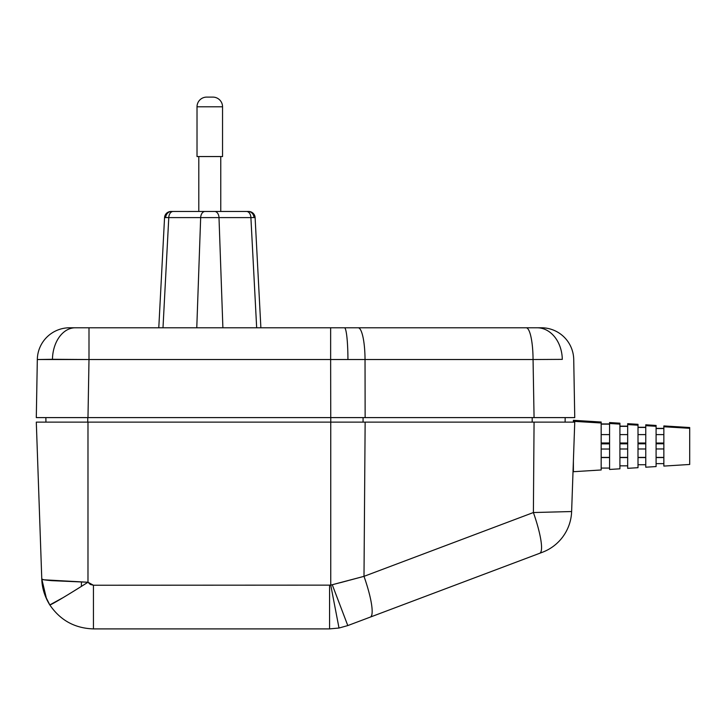 <?xml version="1.0" encoding="UTF-8"?>
<svg xmlns="http://www.w3.org/2000/svg" width="726" height="726" viewBox="0 0 726 726"><rect width="100%" height="100%" fill="white"/><g stroke="black" fill="none" stroke-linecap="round" stroke-linejoin="round"><path stroke-width="1.09" d="M171.018 211.475L171.563 211.475A6.461 5.908 -90 0 0 165.664 217.564L168.777 217.6L162.996 327.78L168.777 217.6A6.461 4.356 90 0 1 173.124 211.475L205.013 211.475A6.461 4.356 90 0 0 200.666 217.6L168.777 217.6L218.998 217.6L200.666 217.6L196.773 327.78L200.666 217.6A6.461 4.356 -90 0 1 205.013 211.475L214.651 211.475A6.461 4.356 90 0 1 218.998 217.6L250.897 217.6L218.998 217.6L222.891 327.78L218.998 217.6A6.461 4.356 -90 0 0 214.651 211.475L246.55 211.475A6.461 4.356 90 0 1 250.897 217.6A6.461 4.356 -90 0 0 246.55 211.475L248.101 211.475A6.461 5.908 -90 0 1 254 217.564L250.897 217.6L256.668 327.78L250.897 217.6L254 217.564L255.107 217.6L260.879 327.78L255.107 217.6A6.461 6.461 0 0 0 248.655 211.475L248.101 211.475A6.461 5.908 90 0 1 254 217.564L255.107 217.6A6.461 6.461 0 0 0 248.655 211.475L171.563 211.475A6.461 5.908 90 0 0 165.664 217.564L168.777 217.6A6.461 4.356 -90 0 1 173.124 211.475L171.018 211.475A6.461 6.461 0 0 0 164.557 217.6A6.461 6.461 0 0 1 171.018 211.475A6.461 6.461 0 0 0 164.557 217.6L158.785 327.78L164.557 217.6L165.664 217.564L164.557 217.6M54.396 417.604L87.982 417.604L88.999 359.524L347.935 359.524A32.307 3.458 -90 0 0 344.478 327.78L330.639 327.78L330.639 359.524L88.999 359.524L87.982 417.604L330.747 417.604L330.639 359.524L330.747 417.604L534.064 417.604L533.056 359.524L562.296 359.37A32.307 25.156 -90 0 0 537.14 327.78L526.178 327.78A32.307 6.879 90 0 1 533.056 359.524L365.033 359.524L365.142 417.604L365.033 359.524L330.639 359.524L330.639 327.78L541.151 327.78M37.316 359.524L52.453 359.297A32.307 22.842 -90 0 1 75.295 327.78L69.614 327.78A32.307 32.307 0 0 0 37.316 359.524L36.3 417.604L37.316 359.524A32.307 32.307 0 0 1 69.614 327.78L330.639 327.78L88.999 327.78L88.999 359.524L37.316 359.524M541.433 327.78A32.307 32.307 0 0 1 573.731 359.524A32.307 32.307 0 0 0 541.433 327.78L537.14 327.78A32.307 25.156 90 0 1 562.296 359.37L533.056 359.524L534.064 417.604L574.747 417.604L573.731 359.524L574.747 417.604L556.651 417.604M574.747 417.604L36.3 417.604M75.295 327.78A32.307 22.842 90 0 0 52.453 359.297L88.999 359.524L88.999 327.78L75.295 327.78M533.056 359.524A32.307 6.879 -90 0 0 526.178 327.78L358.154 327.78A32.307 6.879 90 0 1 365.033 359.524L533.056 359.524M344.478 327.78A32.307 3.458 90 0 1 347.935 359.524L365.033 359.524A32.307 6.879 -90 0 0 358.154 327.78L344.478 327.78M45.012 417.604L45.865 417.604L45.947 422.124L45.865 417.604M363.082 417.604L363.064 422.124L363.082 417.604L365.142 417.604M534.064 417.604L545.308 417.604M87.764 417.604L87.764 422.124L87.764 417.604M330.775 417.604L330.775 422.124L330.775 417.604M532.203 417.604L532.185 422.124L532.203 417.604M565.182 417.604L565.1 422.124L565.182 417.604M526.178 327.78L485.249 327.78M81.394 585.846L81.43 582.052L81.394 585.846M346.783 580.954L330.747 585.129L330.747 422.124L365.142 422.124L363.998 576.344L533.392 512.538L534.064 422.124L574.747 422.124L571.625 511.54L533.392 512.538L534.064 422.124L365.142 422.124L363.998 576.344L349.496 580.228M556.216 511.939L533.392 512.538L363.998 576.344L330.747 585.129L330.747 422.124L87.982 422.124L87.982 582.243L43.787 579.802L41.781 579.003L36.3 422.124L87.982 422.124L87.982 582.243L90.323 584.439L93.436 585.238L330.747 585.129L93.436 585.238L87.982 582.243L51.764 580.655C45.239 580.11 41.917 579.566 41.781 579.003L36.3 422.124L574.747 422.124L571.625 511.54A45.23 45.23 0 0 1 542.358 552.286L347.79 625.576L339.015 628.026L329.568 628.898L93.436 628.898C74.823 628.299 60.285 620.303 49.804 604.912L45.184 595.728L42.217 584.131M560.871 511.821L561.697 511.803M570.917 511.558L563.322 511.757M563.303 511.757L560.853 511.821M348.226 580.564L340.267 582.697M42.689 579.539L43.805 579.802M42.008 582.424L41.781 579.049M44.059 592.489L45.184 595.728M42.471 585.828L43.152 589.185M41.781 579.058L41.845 580.355M46.546 598.959L41.781 579.003C42.026 587.969 44.694 596.6 49.804 604.912C60.285 620.303 74.823 628.299 93.436 628.898L329.568 628.898L339.015 628.026L347.79 625.576L332.299 584.829L347.79 625.576L370.314 617.091A45.23 8.503 -110.6 0 0 363.998 576.344A45.23 8.503 69.4 0 1 370.314 617.091L539.708 553.285A45.23 8.503 -110.6 0 0 533.392 512.538A45.23 8.503 69.4 0 1 539.708 553.285L542.358 552.286A45.23 45.23 -179.9 0 0 571.625 511.54M49.804 604.912C52.39 604.213 65.122 596.654 87.982 582.243A45.23 1.334 147.6 0 1 49.804 604.912L63.443 597.444M93.436 628.898L93.436 585.238L93.436 628.898M329.568 628.898L329.568 585.238L329.568 628.898L339.015 628.026L330.747 585.129L339.015 628.026L347.79 625.576L339.015 628.026L329.568 628.898M370.314 617.091L359.052 621.338M49.713 604.776L49.413 604.286M49.368 604.213L48.978 603.569M48.923 603.478L47.58 601.055M47.571 601.037L47.244 600.402M47.217 600.338L46.645 599.168M663.854 443.631L656.095 443.631L663.854 443.631M656.095 434.602L663.854 434.602L656.095 434.602M645.759 443.631L638.009 443.631L645.759 443.631M638.009 434.602L645.759 434.602L638.009 434.602M627.672 443.631L619.913 443.631L627.672 443.631M619.913 434.602L627.672 434.602L619.913 434.602M601.173 443.205L609.577 443.205L601.173 443.205M609.577 443.631L601.173 443.631L609.577 443.631M601.173 434.602L609.577 434.602L601.173 434.602M619.913 443.205L627.672 443.205L619.913 443.205M638.009 443.205L645.759 443.205L638.009 443.205M656.095 443.205L663.854 443.205L656.095 443.205M656.095 457.407L663.854 457.407L656.095 457.407M638.009 457.407L645.759 457.407L638.009 457.407M619.913 457.407L627.672 457.407L619.913 457.407M601.173 457.407L609.577 457.407L601.173 457.407M609.577 457.58L601.173 457.58L609.577 457.58M627.672 457.58L619.913 457.58L627.672 457.58M645.759 457.58L638.009 457.58L645.759 457.58M663.854 457.58L656.095 457.58L663.854 457.58M656.095 428.558L663.854 428.558L656.095 428.558M663.854 428.376L656.095 428.376L663.854 428.376M663.854 443.795L656.095 443.795L663.854 443.795M656.095 448.958L663.854 448.958L656.095 448.958M656.095 443.041L663.854 443.041L656.095 443.041M663.854 463.633L656.095 463.633L663.854 463.633M638.009 427.451L645.759 427.451L638.009 427.451M645.759 427.269L638.009 427.269L645.759 427.269M645.759 443.813L638.009 443.813L645.759 443.813M638.009 448.986L645.759 448.986L638.009 448.986M638.009 443.023L645.759 443.023L638.009 443.023M645.759 464.74L638.009 464.74L645.759 464.74M619.913 426.344L627.672 426.344L619.913 426.344M627.672 426.162L619.913 426.162L627.672 426.162M627.672 443.831L619.913 443.831L627.672 443.831M619.913 449.004L627.672 449.004L619.913 449.004M619.913 443.005L627.672 443.005L619.913 443.005M627.672 465.847L619.913 465.847L627.672 465.847M609.577 423.948L601.173 423.948L609.577 423.948M601.173 424.129L609.577 424.129L601.173 424.129M601.173 442.969L609.577 442.969L601.173 442.969M609.577 443.867L601.173 443.867L609.577 443.867M601.173 449.04L609.577 449.04L601.173 449.04M609.577 468.061L601.173 468.061L609.577 468.061M663.854 425.926L689.7 427.532L663.854 425.926L663.854 426.752L689.7 428.304L689.7 427.532L689.7 428.304L663.854 426.752L663.854 466.083L689.7 464.468L689.7 428.304L689.7 464.468L663.854 466.083L663.854 425.926M645.759 424.801L656.095 425.445L645.759 424.801L645.759 425.663L656.095 426.289L656.095 425.445L656.095 426.289L645.759 425.663L645.759 467.208L656.095 466.564L656.095 426.289L656.095 466.564L645.759 467.208L645.759 424.801M627.672 423.675L638.009 424.32L627.672 423.675L627.672 424.574L638.009 425.2L638.009 424.32L638.009 425.2L627.672 424.574L627.672 468.334L638.009 467.689L638.009 425.2L638.009 467.689L627.672 468.334L627.672 423.675M609.577 422.55L619.913 423.194L609.577 422.55L609.577 423.485L619.913 424.111L619.913 423.194L619.913 424.111L609.577 423.485L609.577 469.459L619.913 468.815L619.913 424.111L619.913 468.815L609.577 469.459L609.577 422.55M573.395 420.3L601.173 422.033L573.395 420.3L573.395 421.316L601.173 422.986L601.173 422.033L601.173 422.986L573.395 421.316L573.395 422.124L573.395 420.3M573.395 471.709L601.173 469.976L601.173 422.986L601.173 469.976L573.395 471.709L573.395 460.892L573.395 471.709M197.018 106.795L222.546 106.795A9.692 9.692 0 0 0 212.854 97.102L206.71 97.102A9.692 9.692 0 0 0 197.018 106.795L197.018 156.553L222.546 156.553L222.546 106.795L197.018 106.795A9.692 9.692 0 0 1 206.71 97.102L212.854 97.102A9.692 9.692 0 0 1 222.546 106.795L222.546 156.553L197.018 156.553L197.018 106.795M220.768 211.475L220.768 156.553L220.768 211.475M198.797 156.553L198.797 211.475L198.797 156.553M41.781 579.003L42.28 584.584"/></g></svg>
